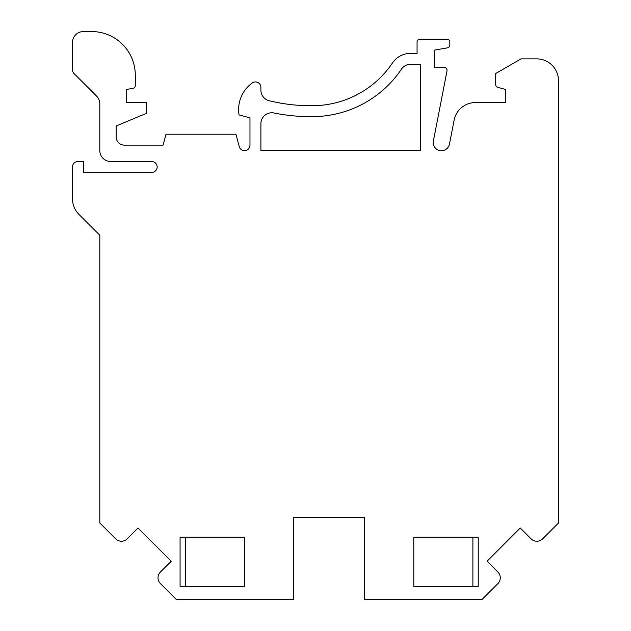 <?xml version="1.0" encoding="UTF-8"?>
<svg xmlns="http://www.w3.org/2000/svg" width="631" height="631" viewBox="0 0 631 631"><rect width="100%" height="100%" fill="white"/><g stroke="black" fill="none" stroke-linecap="round" stroke-linejoin="round"><path stroke-width="0.95" d="M364.647 517.538L364.647 599.45L482.045 599.45L497.875 583.62A8.187 8.187 0 0 0 497.875 572.041L487.069 561.227L520.275 528.021L531.081 538.835A8.187 8.187 0 0 0 542.668 538.835L558.498 523.004L558.498 80.697A21.84 21.84 0 0 0 536.65 58.857L521.072 58.857L495.698 73.504L495.698 84.704A2.729 2.729 0 0 0 497.725 87.338L505.526 89.428L505.526 102.537L475.545 102.537A21.84 21.84 0 0 0 454.107 120.213L449.461 144.113A8.187 8.187 0 0 1 439.854 150.588A8.187 8.187 0 0 1 433.379 140.989L447.016 70.838A2.729 2.729 0 0 0 444.334 67.588L434.538 67.588L434.538 50.117L447.576 47.814A2.729 2.729 0 0 0 449.832 45.132L449.832 41.922A2.729 2.729 0 0 0 447.103 39.193L419.796 39.193A2.729 2.729 0 0 0 417.067 41.922L417.067 53.39L410.513 53.39A21.84 21.84 0 0 0 392.395 63.037A96.653 96.653 0 0 1 314.285 105.685A174.195 174.195 0 0 1 269.224 100.747A10.924 10.924 0 0 1 260.895 90.138L260.895 87.401A5.458 5.458 0 0 0 252.242 82.969A32.765 32.765 0 0 0 239.054 114.897L249.971 117.823L249.971 145.177A5.458 5.458 0 0 1 239.236 146.589L235.923 134.206L166.024 134.206L163.098 145.13L124.378 145.13A8.187 8.187 0 0 1 116.191 136.943L116.191 125.955L146.226 113.454L146.226 102.537L126.563 102.537L126.563 89.452L133.046 88.308A2.729 2.729 0 0 0 135.302 85.406L135.302 75.231A43.689 43.689 0 0 0 92.544 31.55L83.426 31.55A10.924 10.924 0 0 0 72.502 42.474L72.502 69.773A5.458 5.458 0 0 0 74.103 73.638L96.606 96.141A10.924 10.924 0 0 1 99.808 103.863L99.808 150.588A10.924 10.924 0 0 0 110.725 161.512L151.685 161.512A5.458 5.458 0 0 1 157.143 166.97A5.458 5.458 0 0 1 151.685 172.437L83.426 172.437L83.426 161.512L77.968 161.512A5.458 5.458 0 0 0 72.502 166.97L72.502 198.875A21.84 21.84 0 0 0 78.899 214.327L99.808 235.229L99.808 523.004L115.639 538.835A8.187 8.187 0 0 0 127.217 538.835L138.031 528.021L171.238 561.227L160.424 572.041A8.187 8.187 0 0 0 160.424 583.62L176.254 599.45L293.66 599.45L293.66 517.538L364.647 517.538M244.512 537.202L244.512 586.341L180.08 586.341L180.08 537.202L244.512 537.202M185.404 537.202L185.404 586.341M413.794 537.202L413.794 586.341L478.227 586.341L478.227 537.202L413.794 537.202M472.895 537.202L472.895 586.341M420.341 150.588L260.895 150.588L260.895 123.7A10.924 10.924 0 0 1 273.972 112.988A185.112 185.112 0 0 0 314.514 116.601A107.57 107.57 0 0 0 401.458 69.134A10.924 10.924 0 0 1 410.513 64.315L420.341 64.315L420.341 150.588"/></g></svg>

